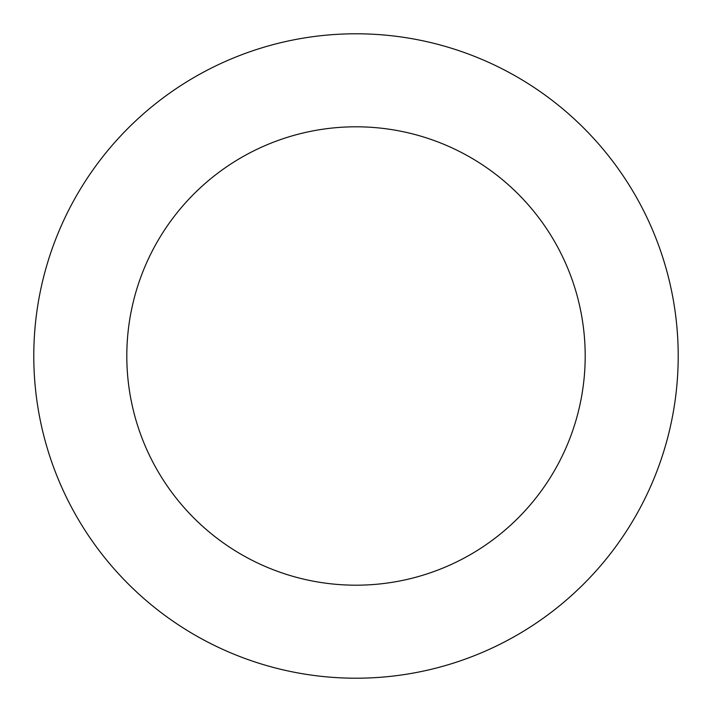 <?xml version="1.0" encoding="UTF-8"?>
<svg xmlns="http://www.w3.org/2000/svg" width="712" height="712" viewBox="0 0 712 712"><rect width="100%" height="100%" fill="white"/><g stroke="black" fill="none" stroke-linecap="round" stroke-linejoin="round"><path stroke-width="1.07" d="M195.257 76.745A322.207 322.207 0 0 0 194.527 634.828A322.207 322.207 0 0 0 678.207 356.418A322.207 322.207 0 0 0 195.257 76.745M241.662 157.361A229.193 229.193 0 0 0 241.145 554.337A229.193 229.193 0 0 0 585.193 356.303A229.193 229.193 0 0 0 241.662 157.361"/></g></svg>
